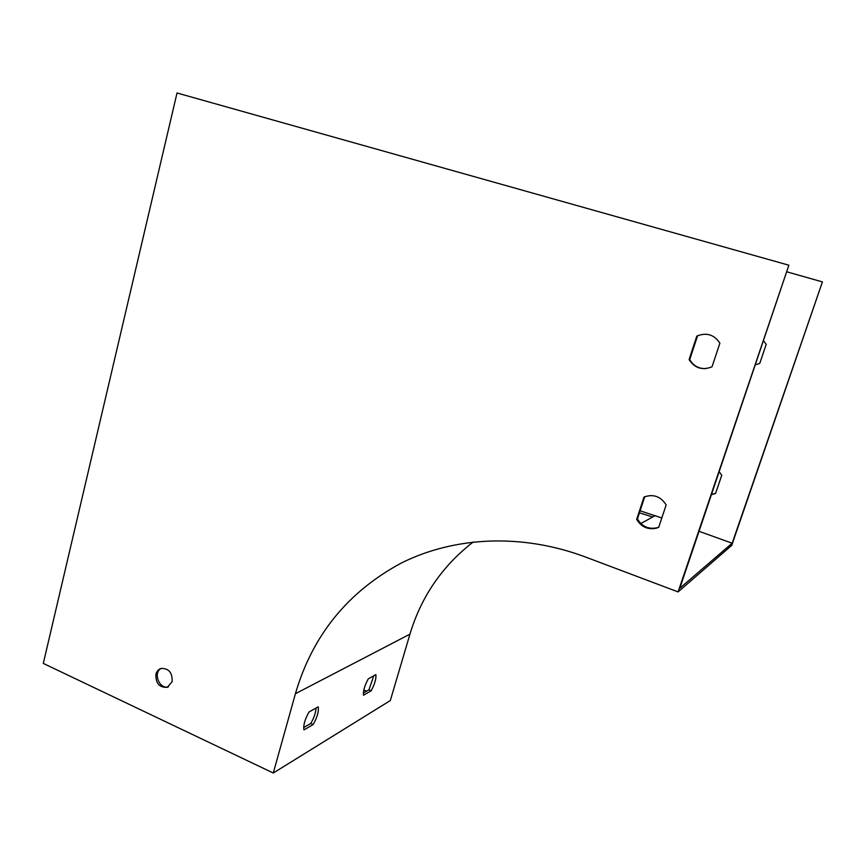 <?xml version="1.0" encoding="UTF-8"?>
<svg xmlns="http://www.w3.org/2000/svg" width="866" height="866" viewBox="0 0 866 866"><rect width="100%" height="100%" fill="white"/><g stroke="black" fill="none" stroke-linecap="round" stroke-linejoin="round"><path stroke-width="1.3" d="M363.839 689.953L366.599 691.165M640.115 510.799L661.819 517.976M699.1 531.345L732.171 543.209L822.429 281.905L787.097 271.902M719.278 471.829L721.757 475.228L715.565 493.468L711.56 494.605M763.671 340.966L766.226 344.365L759.753 363.406L755.607 364.738M822.429 281.905L731.738 545.364L678.089 591.911L788.872 265.212L177.021 92.987L43.3 663.421L273.277 773.013L295.414 693.72C312.388 635.471 347.721 591.889 401.402 562.987C454.12 536.704 521.115 533.055 584.875 556.784L678.089 591.911M273.277 773.013L390.306 700.562L409.954 634.15C421.179 596.717 442.288 565.985 473.258 541.954M639.444 512.845L652.715 516.98M715.587 493.382L711.635 494.378M732.171 543.209L679.799 588.252L788.872 265.212M644.726 496.727L637.441 518.951C641.944 526.485 648.439 529.429 656.915 527.805L658.755 527.188M696.805 336.095C706.515 332.198 714.201 334.557 719.884 343.185L712.025 366.816C702.294 370.594 694.651 368.191 689.087 359.606L696.805 336.095L697.433 336.127L689.737 359.585C693.265 365.712 698.613 368.721 705.779 368.613M161.271 668.39C152.622 672.611 159.431 689.866 168.524 686.738M644.001 497.052C653.3 493.739 660.682 496.359 666.16 504.91L658.712 527.318L656.212 528.228C647.714 529.862 641.208 526.907 636.683 519.351L644.001 497.052M155.912 674.181C156.746 671.204 158.467 669.288 161.098 668.433C168.881 668.314 172.561 672.741 172.139 681.704L167.333 687.29C159.387 687.745 155.577 683.371 155.912 674.181M303.685 727.559L310.797 723.446C314.033 717.849 315.787 712.718 316.047 708.052M363.395 693.017L368.948 689.812L373.776 675.772M318.212 706.84L309.021 711.982C304.864 719.386 303.176 725.362 303.966 729.908L313.189 724.539C317.248 717.286 318.915 711.397 318.212 706.84M375.887 674.592L368.299 678.836C364.662 685.471 363.07 690.938 363.525 695.225L371.157 690.776C374.707 684.27 376.288 678.868 375.887 674.592M636.683 519.351L637.441 518.951M689.087 359.606L689.737 359.585M368.948 689.812L371.157 690.776M310.797 723.446L313.189 724.539M655.216 515.606L640.808 523.529M295.414 693.72L409.954 634.15M656.212 528.228L656.915 527.805M168.166 686.944L167.333 687.29"/></g></svg>
